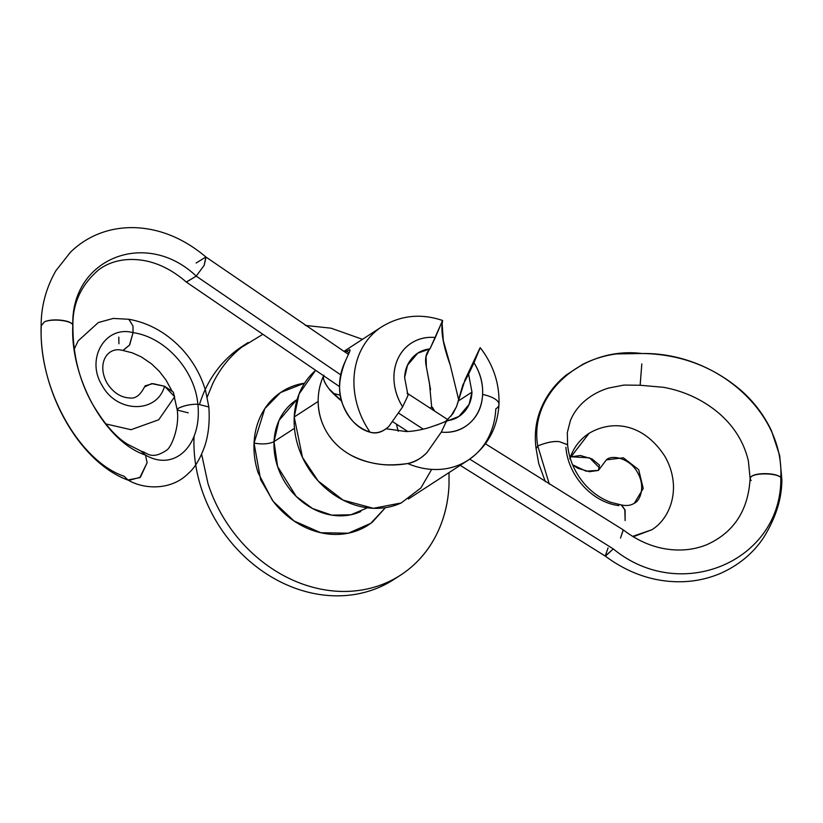 <?xml version="1.0" encoding="UTF-8"?>
<svg xmlns="http://www.w3.org/2000/svg" width="823" height="823" viewBox="0 0 823 823"><rect width="100%" height="100%" fill="white"/><g stroke="black" fill="none" stroke-linecap="round" stroke-linejoin="round"><path stroke-width="1.23" d="M397.046 577.324A139.046 117.401 -123 0 1 312.01 593.095A139.046 117.401 -123 0 1 195.699 464.789M400.894 503.09A79.461 67.085 57 0 1 328.254 490.487A79.461 67.085 57 0 1 294.212 416.994L299.037 394.052L315.456 370.525A79.461 67.085 57 0 0 294.212 416.994L318.162 401.439C318.1 392.201 320.013 383.436 323.892 375.154C322.493 378.076 324.169 382.592 328.933 388.723C324.211 382.479 322.534 377.963 323.892 375.154C320.013 383.364 318.1 392.129 318.162 401.439L294.212 416.994L302.483 457.423L318.151 480.961L343.14 500.158L373.375 508.305L401.202 502.956L420.892 487.957L431.664 469.377M346.504 351.174L349.209 352.923L346.514 351.164L349.857 349.693L349.97 350.824L345.321 361.246C338.757 377.922 337.831 392.201 342.563 404.093C349.003 419.586 358.19 428.958 370.093 432.219A79.461 67.085 -123 0 1 378.94 328.737M349.436 349.621L349.96 350.855M442.126 323.49C441.066 333.438 443.772 347.275 450.222 365.001L458.627 399.577L450.222 365.001L443.33 340.732L442.126 323.49C442.784 319.869 442.661 319.478 441.776 322.297L442.465 320.548L441.776 322.297C442.743 319.386 442.856 319.777 442.126 323.49M297.144 399.525A64.554 54.513 57 0 0 274.028 441.612L294.48 428.33L274.028 441.612L277.598 466.559L296.198 496.413L312.534 508.532L331.772 515.136L350.835 514.787L367.469 507.801M385.442 507.647L370.689 523.377L348.263 533.201L320.785 532.728L293.986 520.938L273.267 501.454L260.644 479.716L254.04 443.083C262.486 444.543 269.142 444.05 274.028 441.612C269.142 444.05 262.486 444.543 254.04 443.083C253.577 452.948 254.924 462.835 258.093 472.731L272.32 500.209C278.637 508.624 286.054 515.671 294.562 521.329C303.07 526.987 312.02 530.835 321.423 532.872C330.825 534.909 339.961 534.981 348.818 533.088C357.686 531.195 365.607 527.471 372.582 521.936L385.452 507.647M199.567 404.227A139.046 117.401 -123 0 1 245.81 344.127M341.576 400.955L339.837 399.577C334.395 394.886 330.753 391.275 328.933 388.723L341.576 400.955M345.053 352.131L346.514 351.164M408.383 498.995L468.184 460.15C487.247 446.91 497.514 428.372 498.985 404.525C499.623 383.58 493.358 364.63 480.2 347.676L473.976 362.778A49.658 41.932 -123 0 1 482.607 394.423A29.793 10.349 2.7 0 1 498.985 404.371A29.793 10.349 -177.3 0 0 482.607 394.423A49.658 41.932 -123 0 1 441.282 432.137L427.147 452.331C421.983 457.917 415.502 461.662 407.704 463.544A79.461 67.085 57 0 0 468.061 460.232M430.151 408.208L431.694 406.86L434.75 411.191M378.261 329.251A79.461 67.085 57 0 0 370.093 432.219C376.667 433.875 382.952 431.9 388.95 426.314L402.632 406.86L408.002 395.472L404.628 377.52L408.002 395.472L402.632 406.86A49.658 41.932 -123 0 1 398.044 358.489A49.658 41.932 -123 0 1 435.326 337.502L441.776 322.297L429.956 348.89C422.796 349.641 416.87 352.666 412.189 357.964C407.519 363.252 404.988 369.774 404.628 377.52L407.519 365.196L417.745 353.17L429.956 348.89C425.841 352.892 424.647 358.9 426.355 366.893L429.431 383.014L431.664 406.881M445.84 421.139L452.907 413.712L456.58 406.531L458.216 401.048L471.98 392.118L458.216 401.048L462.835 384.999L468.606 374.167L471.98 392.118L469.079 404.443L458.853 416.469L436.149 425.265M405.924 431.53L385.997 428.742L405.924 431.53C411.809 431.499 419.051 430.336 427.651 428.042C438.587 424.431 444.924 422.004 446.652 420.748C453.812 419.997 459.738 416.973 464.409 411.685C469.089 406.387 471.61 399.875 471.98 392.118L468.606 374.167L473.976 362.778C480.251 372.798 483.132 383.343 482.607 394.423C482.052 406.223 477.834 415.718 469.954 422.909C462.063 430.11 452.506 433.186 441.282 432.137L446.652 420.748L441.282 432.137M498.985 404.371A29.793 10.349 2.7 0 1 495.806 408.877A79.461 67.085 -123 0 1 459.234 464.892A79.461 67.085 -123 0 1 407.704 463.544C386.892 467.104 367.542 464.079 349.641 454.471C339.94 448.802 332.317 441.365 326.762 432.157C321.237 422.837 318.367 412.59 318.162 401.439C318.203 412.261 321.073 422.497 326.762 432.157C332.173 441.262 339.796 448.7 349.641 454.471C357.984 459.347 367.799 462.557 379.084 464.11C386.707 465.273 396.244 465.077 407.704 463.544C414.473 462.382 420.954 458.637 427.147 452.331M345.321 361.246C338.695 375.123 337.78 389.402 342.563 404.093C347.656 418.115 356.832 427.497 370.093 432.219C376.42 434.153 382.705 432.178 388.95 426.314L402.632 406.86C397.807 399.176 394.989 390.997 394.166 382.325C393.343 373.663 394.639 365.71 398.044 358.489C401.449 351.267 406.49 345.773 413.167 342.008C419.853 338.253 427.23 336.751 435.326 337.502L429.956 348.89M398.25 431.273L396.347 424.061M432.425 407.344L434.719 411.171M194.074 436.169A139.046 117.401 57 0 0 312.01 593.095A139.046 117.401 57 0 0 380.782 586.634M449.029 472.597L448.998 485.333A139.046 117.401 -123 0 1 387.571 582.231A139.046 117.401 -123 0 1 213.733 498.728M448.998 485.333C448.185 502.596 444.255 518.531 437.208 533.129C430.162 547.717 420.532 559.866 408.321 569.557C396.11 579.248 382.253 585.75 366.739 589.062C351.226 592.385 335.249 592.262 318.789 588.692C302.339 585.122 286.671 578.394 271.785 568.487C256.889 558.58 243.917 546.266 232.868 531.535C221.809 516.793 213.507 500.765 207.962 483.451L201.635 454.296M207.201 397.128L212.663 383.755C219.71 369.167 229.339 357.017 241.551 347.327L262.352 334.601M305.323 325.424L331.072 328.192L362.48 339.313M304.603 383.148L301.043 383.796C292.186 385.699 284.264 389.413 277.289 394.947C270.314 400.492 264.811 407.426 260.778 415.769C256.755 424.102 254.502 433.207 254.04 443.083L264.811 408.65L280.592 392.509L304.592 383.148M340.29 395.194L332.986 393.312M296.465 399.947L278.976 420.532L274.028 441.612A64.554 54.513 57 0 0 301.691 501.32A64.554 54.513 57 0 0 360.711 511.567M450.737 416.469L456.58 406.531L465.17 379.454M468.606 374.167L480.272 347.769M430.573 389.649L426.355 366.893L426.077 356.452L429.03 349.97M445.788 421.16L448.319 418.907M621.365 504.952L621.56 504.993C626.745 506.052 631.025 505.445 634.41 503.162L643.226 488.451L638.658 469.635L623.34 457.794L606.356 459.882L623.34 457.794L638.658 469.635L643.226 488.451L634.41 503.162C640.232 500.857 645.788 486.331 637.393 472.279C629.76 458.102 611.664 454.368 606.356 459.882L598.403 470.417L586.027 471.147L572.592 464.8M570.144 457.969L589.124 433.268L570.133 457.917M651.754 529.796L632.64 536.39L651.703 529.827L633.237 536.761M459.378 464.83L605.378 556.163L613.3 548.91C680.621 604.483 782.169 561.091 780.821 477.484C782.169 561.091 680.621 604.483 613.3 548.91L605.234 556.07C623.464 569.609 642.794 577.808 663.215 580.668C683.543 583.456 702.78 580.966 720.927 573.209C738.756 565.134 752.85 553.467 763.23 538.201C775.739 518.181 781.953 498.604 781.85 479.459L780.821 477.484C784.103 411.541 715.804 352.162 641.858 353.52C715.804 352.162 784.103 411.541 780.821 477.484L781.85 479.439L779.72 455.705L771.47 430.758C764.197 415.389 754.074 401.953 741.111 390.452C712.759 366.307 679.664 353.993 641.817 353.489L641.858 353.52C583.857 346.01 528.294 393.415 537.789 446.056C528.294 393.415 583.857 346.01 641.858 353.52L616.54 353.921C604.524 355.505 593.198 359.023 582.54 364.455L566.45 374.856C554.661 384.32 546.009 395.976 540.505 409.813C535.732 421.932 534.261 434.883 536.082 448.648L537.789 446.056L549.332 484.181L537.789 446.056L536.071 448.525L538.787 463.75L545.361 481.702M565.895 447.29C567.973 475.612 592.149 502.39 618.824 505.6M605.234 556.07L608.053 547.923M613.3 548.91L469.717 459.131L613.3 548.91M423.259 429.184L399.134 413.455L423.259 429.184M141.402 451.199L145.506 455.088C105.169 441.766 69.955 377.798 72.815 325.085C69.955 377.798 105.169 441.766 145.506 455.088L140.805 450.953L127.904 444.43C115.93 437.352 103.935 423.567 91.919 403.075C79.131 379.866 72.794 354.096 72.918 325.764L72.815 325.085C70.943 258.401 146.165 228.424 196.234 276.127C146.165 228.424 70.943 258.401 72.815 325.085L72.918 325.733C72.517 303.728 81.014 285.159 98.421 270.016C107.906 262.671 124.129 256.385 147.019 261.128C160.629 264.204 173.715 271.158 186.286 282.011L196.234 276.127L340.712 374.856L196.234 276.127L186.389 282.094M41.15 325.044C38.732 392.355 80.788 463.699 128.851 480.395L140.394 477.237L147.111 462.742L145.506 455.088C175.011 472.279 202.211 444.739 197.859 404.206C202.211 444.739 175.011 472.279 145.506 455.088L147.111 462.742L139.787 477.659L127.904 479.974L124.222 476.301C78.895 460.993 38.239 388.209 41.253 325.723L41.15 325.075C41.232 305.981 46.139 287.875 55.861 270.746L70.521 252.136C81.467 241.53 94.295 234.298 109.017 230.461C122.884 226.953 137.194 226.695 151.916 229.699C171.081 233.65 189.125 242.795 206.059 257.126L204.176 265.325L196.234 276.127L204.176 265.325L205.873 256.982L196.131 263.031M188.23 412.827L177.243 410.07L178.457 408.239C183.951 405.544 190.422 404.196 197.859 404.206C190.638 404.186 184.167 405.533 178.457 408.239L177.233 409.977C179.723 427.024 171.379 447.465 166.596 450.232C151.226 460.479 146.936 452.413 141.906 451.446M174.579 397.067L173.303 392.129L164.538 386.224C157.08 413.588 117.175 413.311 102.309 385.74C85.283 359.394 105.066 324.972 133.069 332.646C105.066 324.972 85.283 359.394 102.309 385.74C117.175 413.311 157.08 413.588 164.538 386.224L151.607 383.631L144.457 386.995C140.249 395.215 135.363 398.877 129.797 397.982C120.796 397.56 113.224 392.633 107.093 383.189C96.342 363.797 107.309 345.886 122.864 350.464L129.458 345.146L133.069 332.646C165.001 337.07 194.856 370.011 197.859 404.206C194.856 370.011 165.001 337.07 133.069 332.646L129.643 345.043L122.987 350.485M118.924 343.777L118.81 337.121M105.755 423.907L131.032 429.709L158.726 419.761L174.692 396.727L164.538 386.224L152.862 383.621L145.115 385.843L144.292 387.479M572.623 464.882L577.746 468.236L589.391 471.702L598.403 470.417L599.494 465.139L592.025 458.956L580.38 455.489L571.378 456.775L589.607 457.866L600.008 468.441M208.847 406.963L197.859 404.206L208.847 406.963L205.647 391.018C201.059 375.36 193.22 361.431 182.109 349.219C166.73 332.842 148.963 322.863 128.8 319.252L132.956 325.98L133.069 332.646L132.956 325.98L128.933 319.283L113.286 318.429L98.318 322.544L78.164 340.856L74.214 349.168M72.815 325.085C71.899 320.569 52.178 318.275 44.421 321.865L41.253 325.723L44.421 321.865C52.178 318.048 71.91 320.24 72.815 325.085M623.289 529.909L620.511 538.077L623.196 529.847L485.436 443.813M780.821 477.484C776.346 472.886 754.022 472.639 750.73 477.206L750.113 478.616L750.73 477.206C754.022 472.34 776.356 472.505 780.821 477.484M640.14 385.226L641.817 363.889L640.16 385.257L623.968 385.061L608.444 388.096C599.411 390.874 591.449 395.215 584.577 401.099C578.178 406.655 573.436 413.177 570.36 420.656L567.314 432.641L567.613 444.749M640.171 385.257L663.503 387.314C684.623 391.192 703.171 399.906 719.127 413.434C734.332 426.674 744.095 442.558 748.405 461.096L750.113 478.636C748.21 510.486 733.818 532.491 706.916 544.641C694.283 549.785 680.652 551.235 666.033 548.982C651.034 546.575 636.817 540.227 623.371 529.961M751.142 480.591L750.113 478.636M621.56 504.993L625.11 510.023L625.12 520.578L624.832 509.818L621.19 504.921L610.81 502.318C601.222 498.841 592.673 492.967 585.153 484.706C574.876 472.875 569.022 459.573 567.613 444.801L559.475 441.684C553.786 441.035 546.709 442.383 538.252 445.757L537.789 446.056L538.252 445.757C546.956 442.28 554.023 440.933 559.475 441.684L567.603 444.698M343.911 351.38L381.635 326.875C400.595 315.302 420.892 313.172 442.537 320.466M242.415 346.236L248.104 342.543M417.745 353.17L416.613 353.9M393.888 579.464L399.278 575.966M464.697 380.432L480.087 347.769M427.219 352.872L427.682 351.905M569.773 458.75C573.394 447.877 579.845 439.379 589.124 433.268C613.526 418.958 644.1 424.236 664.799 456.22C670.303 465.715 673.204 475.807 673.492 486.486C673.646 507.76 662.844 523.181 651.703 529.827M407.683 431.458L393.127 421.962M339.529 386.615L186.502 282.186M177.233 410.019L174.435 397.509M171.74 390.503L165.886 379.866L159.199 371.214L151.401 363.756L141.35 356.915L132.318 352.851L123.121 350.516M208.857 407.035C209.844 421.232 208.6 433.886 205.133 445.006C200.483 458.39 194.866 467.865 188.292 473.441C171.503 490.498 144.118 489.685 127.904 479.974M205.966 257.043L348.53 354.456M407.076 393.157L447.619 419.524"/></g></svg>
